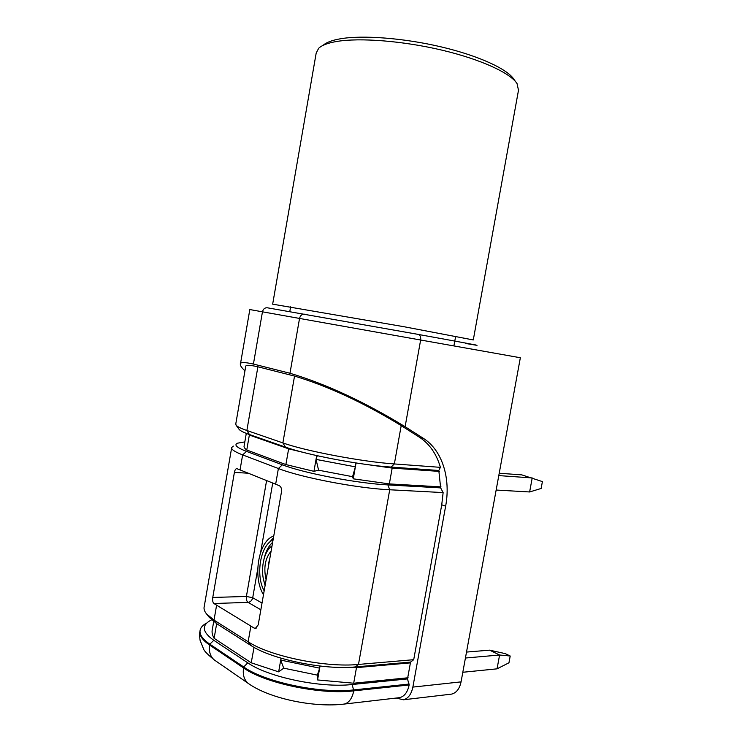 <?xml version="1.0" encoding="UTF-8"?>
<svg xmlns="http://www.w3.org/2000/svg" width="742" height="742" viewBox="0 0 742 742"><rect width="100%" height="100%" fill="white"/><g stroke="black" fill="none" stroke-linecap="round" stroke-linejoin="round"><path stroke-width="1.11" d="M518.491 90.274L517.063 83.642C510.552 73.115 481.002 59.397 441.861 50.131C402.767 40.866 359.601 37.536 336.488 41.506C327.723 43.027 321.778 45.29 318.652 48.295L316.175 53.127L272.666 304.118M418.553 334.484L443.299 338.964C478.915 345.475 486.335 346.978 465.577 343.463L475.195 344.77M450.301 694.262L451.581 694.113C456.413 692.88 459.576 688.799 461.06 681.87L520.346 357.746L420.64 340.012L405.113 426.706C364.424 401.858 326.044 384.041 289.974 373.254L253.421 364.053C244.016 361.957 239.657 362.087 240.334 364.452C240.399 365.936 241.938 368.06 244.953 370.824M208.984 617.038L216.655 623.67L250.815 645.419C271.266 659.211 324.106 670.184 355.335 666.937L410.549 662.096L407.506 678.902L409.139 684.968C407.618 692.175 404.464 696.404 399.678 697.647L398.426 697.786M231.625 447.945L204.217 606.604C203.623 608.848 204.393 611.287 206.536 613.903L214.021 620.117L248.143 641.756C269.624 656.197 325.58 667.809 358.479 664.442L413.711 659.694L410.549 662.096M245.574 367.234L245.565 367.114C244.925 364.897 249.043 364.786 257.901 366.78L294.537 376.083C327.992 386.137 363.552 402.646 401.209 425.62L419.434 437.224L423.357 438.346C442.158 450.125 450.904 478.163 445.636 506.183L412.867 687.092C411.346 694.308 408.183 698.537 403.388 699.789L396.247 698.046M245.593 367.123L235.77 423.96L236.123 425.249C237.329 426.669 240.909 428.412 246.863 430.49L282.869 442.909C305.621 451.071 362.198 461.784 394.354 463.945L440.414 467.349L438.81 470.474L440.646 487.884L443.132 492.586L389.726 489.766C357.486 488.329 300.983 477.496 278.389 468.517L242.643 454.902C234.685 451.822 231.04 449.346 231.708 447.472L233.359 446.1M240.037 469.899L236.735 468.61C235.622 468.833 234.843 470.094 234.398 472.394L212.769 597.458C212.36 600.324 212.741 602.346 213.909 603.524L254.237 628.14L255.489 628.381L258.216 624.847L281.506 491.696C281.802 488.626 281.014 486.594 279.14 485.602L240.037 469.899L242.643 454.902L246.52 451.386C236.754 447.63 233.758 444.894 237.514 443.187L244.823 441.907M409.306 684.041L353.925 689.884C320.934 693.937 265.061 682.223 243.738 666.984L209.856 644.186C202.325 639.001 199.116 634.197 200.21 629.791C200.906 627.259 202.956 625.061 206.359 623.197M238.961 429.154L239.184 429.451C240.352 430.833 243.766 432.53 249.442 434.524L285.475 447.12C307.132 454.976 360.547 465.113 391.08 467.08L438.81 470.474M440.414 467.349C436.528 453.928 429.535 443.883 419.434 437.224M413.711 659.694L441.74 504.81L443.132 492.586M440.646 487.884L387.89 484.906C357.301 483.404 303.932 473.201 282.377 464.807L246.52 451.386M405.113 426.706L423.357 438.346M407.506 678.902L352.2 684.504C320.906 688.196 268.122 677.149 247.772 662.838L213.779 640.29C202.501 632.258 201.323 625.682 210.236 620.553L211.581 619.867M262.028 603.042L252.716 597.737L246.4 596.457C246.066 599.267 246.622 601.233 248.051 602.365C250.453 602.003 252.011 600.463 252.716 597.737L257.724 569.012M273.418 537.913L267.324 544.619M272.648 542.319C268.53 546.084 265.617 551.742 263.92 559.292M263.698 580.198L265.089 585.549M269.847 558.336L268.289 564.551M273.742 536.095C258.661 540.399 252.299 576.979 263.484 594.722M264.161 590.855C255.276 574.994 260.525 544.869 273.056 539.972M272.008 545.964C263.28 551.417 259.672 572.138 265.2 584.891M266.1 579.79C263.429 567.992 265.098 558.42 271.118 551.074M269.448 560.6L267.76 570.283M515.82 81.945L514.011 79.459C507.639 69.182 479.165 55.91 441.601 46.987C404.075 38.065 362.634 34.911 340.3 38.807C331.906 40.272 326.165 42.461 323.076 45.364M246.298 433.365L244.146 445.812C243.691 446.981 244.563 448.381 246.761 450.004L249.349 435.062L247.921 433.977M441.026 486.882L389.346 483.914L353.257 478.822L352.571 476.679L318.587 470.205L313.94 471.337L285.883 464.566L246.761 450.004M496.148 490.045L529.63 491.965L541.141 488.468L542.402 481.595L521.812 474.88L499.218 473.238M353.257 478.822L356.067 462.971M389.346 483.914L392.175 468.091L439.375 471.411M363.311 464.028L392.175 468.091M285.883 464.566L288.638 448.827L304.971 452.815M313.94 471.337L316.704 455.597M355.937 462.943L355.381 466.848L316.036 459.4L317.251 455.718M288.638 448.827L249.349 435.062M498.791 475.594L532.209 477.941L529.63 491.965M318.587 470.205L316.036 459.4M352.571 476.679L355.381 466.848M213.696 621.611L212.379 629.207C211.637 632.026 212.221 635.059 214.123 638.315L216.664 623.67L214.021 620.117L216.59 605.287M408.119 677.761L353.693 683.224L317.557 679.941L317.353 675.137L283.713 668.162L278.649 671.862L251.213 662.801L214.123 638.315M462.813 672.271L497.047 668.839L508.956 662.792L510.208 656.011L499.598 655.01L489.599 650.159L466.505 652.079M317.557 679.941L320.025 666.047M353.693 683.224L356.475 667.633L410.818 662.838M349.64 667.308L356.475 667.633M251.213 662.801L254.052 647.349M278.649 671.862L281.051 658.191M319.96 666.038L319.654 668.152L280.717 660.102L281.301 658.265M465.42 658.024L499.598 655.01L497.047 668.839M489.599 650.159L505.209 653.609L510.208 656.011M283.713 668.162L280.717 660.102M317.353 675.137L319.654 668.152M473.285 339.938L403.722 326.675L272.657 304.164M240.473 363.83L249.831 309.553L262.464 311.816C263.206 308.978 264.82 307.633 267.296 307.782L418.219 334.392C420.176 335.05 420.983 336.914 420.64 340.012L299.536 318.439L289.974 373.254M387.89 484.906L389.726 489.766L358.479 664.442L355.335 666.937M250.861 626.202L248.143 641.756L250.815 645.419M401.209 425.62L394.354 463.945L391.08 467.08M294.537 376.083L282.869 442.909L285.475 447.12M282.377 464.807L278.389 468.517L275.644 484.257M247.772 662.838L243.738 666.984L243.571 667.948L209.689 645.113C202.232 639.956 199.014 635.18 200.034 630.783M352.2 684.504L353.748 690.858C320.757 694.939 264.885 683.224 243.571 667.948C242.551 674.84 244.155 680.024 248.357 683.484L249.164 684.041M441.74 504.81L445.636 506.183M249.442 434.524L246.863 430.49L257.901 366.78M215.245 660.603L214.457 660.065C210.329 656.679 208.743 651.689 209.689 645.113L209.856 644.186L213.779 640.29M304.498 314.181C301.975 314.033 300.315 315.452 299.536 318.439L262.464 311.816L253.421 364.053M461.06 681.87L412.867 687.092M409.139 684.968L353.748 690.858C352.19 698.389 349.046 702.785 344.325 704.056C314.116 707.822 269.661 698.686 248.357 683.484L214.457 660.065C207.741 654.574 204.133 650.919 203.614 649.083L200.08 640.309C199.496 636.246 199.431 633.399 199.876 631.757M343.101 704.195L399.678 697.647M234.398 472.394L248.255 473.22M260.665 552.178L272.722 483.079M212.769 597.458L246.4 596.457L266.591 480.603M254.237 628.14L256.417 628.02M213.909 603.524L248.051 602.365L260.85 609.785M239.184 429.451L236.123 425.249M451.581 694.113L403.388 699.789M209.513 617.724L206.536 613.903M518.686 89.198L473.294 339.901M289.788 311.649L290.604 306.836M453.881 345.92L455.671 336.274"/></g></svg>
